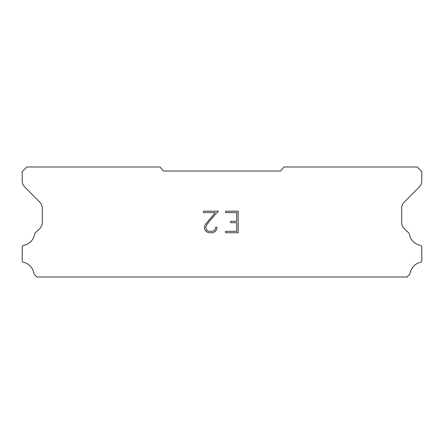 <?xml version="1.0" encoding="UTF-8"?>
<svg xmlns="http://www.w3.org/2000/svg" width="444" height="444" viewBox="0 0 444 444"><rect width="100%" height="100%" fill="white"/><g stroke="black" fill="none" stroke-linecap="round" stroke-linejoin="round"><path stroke-width="0.67" d="M236.713 231.313L236.713 222.688L230.675 222.688L230.675 221.251L236.713 221.251L236.713 212.621L225.635 212.621L225.635 211.183L238.151 211.183L238.151 232.75L225.635 232.75L225.635 231.313L236.713 231.313M217.005 227.284L217.005 228.577L215.978 230.68L214.913 231.729L212.809 232.75L208.663 232.75L206.571 231.713L205.505 230.658L204.468 228.555L204.468 226.418L205.505 224.353L215.251 212.621L203.469 212.621L203.469 211.183L218.298 211.183L209.901 220.618L206.91 224.603L205.944 226.568L205.944 228.46L206.882 230.358L208.791 231.313L212.693 231.313L214.591 230.358L215.545 228.46L215.545 227.284L217.005 227.284M280.569 171.034L283.966 166.983L417.166 166.983L421.8 171.617L421.8 180.786A8.686 8.686 0 0 1 419.286 186.952L404.212 202.159A8.686 8.686 0 0 0 401.692 208.314L401.692 222.544A8.686 8.686 0 0 0 404.334 228.649L409.118 233.278A1.709 1.709 0 0 1 409.379 233.966A13.67 13.67 0 0 0 420.468 245.388A1.621 1.621 0 0 1 421.8 246.981L421.8 260.695A1.621 1.621 0 0 1 420.54 262.276A13.67 13.67 0 0 0 410.101 273.471A1.737 1.737 0 0 1 409.64 274.353L407.059 277.017L36.941 277.017L34.36 274.353A1.737 1.737 0 0 1 33.899 273.471A13.67 13.67 0 0 0 23.46 262.276A1.621 1.621 0 0 1 22.2 260.695L22.2 246.981A1.621 1.621 0 0 1 23.532 245.388A13.67 13.67 0 0 0 34.621 233.966A1.709 1.709 0 0 1 34.882 233.278L39.666 228.649A8.686 8.686 0 0 0 42.308 222.544L42.308 208.314A8.686 8.686 0 0 0 39.788 202.159L24.714 186.952A8.686 8.686 0 0 1 22.2 180.786L22.2 171.617L26.834 166.983L160.034 166.983L163.431 171.034L280.569 171.034"/></g></svg>
